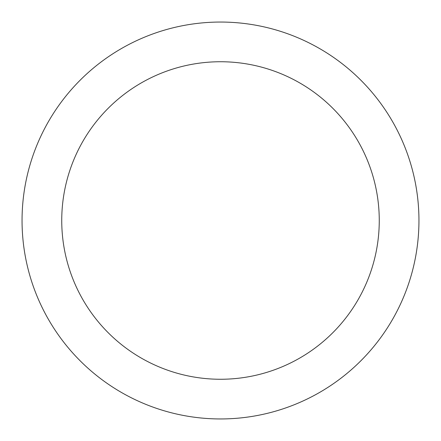 <?xml version="1.0" encoding="UTF-8"?>
<svg xmlns="http://www.w3.org/2000/svg" width="441" height="441" viewBox="0 0 441 441"><rect width="100%" height="100%" fill="white"/><g stroke="black" fill="none" stroke-linecap="round" stroke-linejoin="round"><path stroke-width="0.66" d="M220.5 61.74A158.76 158.76 0 0 1 379.26 220.5A158.76 158.76 0 0 1 220.5 379.26A158.76 158.76 0 0 1 61.74 220.5A158.76 158.76 0 0 1 220.5 61.74M220.5 22.05A198.45 198.45 0 0 1 418.95 220.5A198.45 198.45 0 0 1 220.5 418.95A198.45 198.45 0 0 1 22.05 220.5A198.45 198.45 0 0 1 220.5 22.05"/></g></svg>
